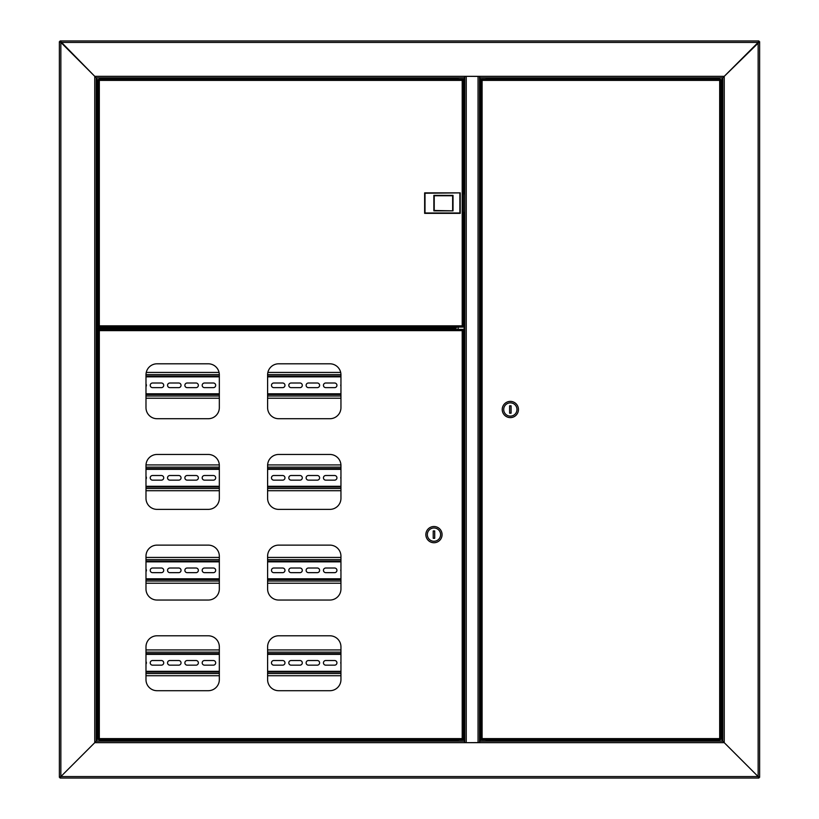 <?xml version="1.0" encoding="UTF-8"?>
<svg xmlns="http://www.w3.org/2000/svg" width="819" height="819" viewBox="0 0 819 819"><rect width="100%" height="100%" fill="white"/><g stroke="black" fill="none" stroke-linecap="round" stroke-linejoin="round"><path stroke-width="1.23" d="M102.866 740.663L102.866 741.195M99.867 327.682L96.97 327.682L96.97 77.805M96.97 741.195L96.97 329.156L101.617 329.156M96.97 329.156L96.232 329.156M758.885 40.95L758.148 42.424L758.885 40.95L60.115 40.95L60.852 42.424L59.377 41.687L60.852 42.424L60.852 776.576L96.232 741.195L96.232 77.805L94.758 76.331L96.232 77.805L464.598 77.805L464.598 76.331L724.242 76.331L722.767 77.805L722.767 741.195L724.242 742.669L722.767 741.195L479.709 741.195L479.709 742.669L464.598 742.669L464.598 741.195L96.232 741.195L94.758 742.669L94.758 76.331L464.598 76.331M759.622 777.313L758.148 776.576L759.622 777.313L759.622 41.687L758.148 42.424L60.852 42.424L94.758 76.331L60.115 40.95M59.377 41.687L59.377 777.313L60.852 776.576L59.377 777.313M96.232 327.682L96.97 327.682M464.598 742.669L94.758 742.669L60.852 776.576L758.148 776.576L758.885 778.05L758.148 776.576L758.148 42.424L724.242 76.331L724.242 742.669L758.148 776.576L724.242 742.669L479.709 742.669M479.709 76.331L479.709 77.805L722.767 77.805L759.622 41.687M722.767 77.805L722.03 77.805L722.03 741.195M717.464 77.805L722.03 77.805M389.086 77.805L101.536 77.805M704.34 77.805L702.794 77.805M106.306 78.542L457.964 78.542L457.964 77.805L392.178 77.805M486.158 79.136L486.158 77.805L486.343 78.542L714.434 78.542M486.343 79.136L486.343 78.542M457.964 78.542L457.964 79.136M466.257 76.331L479.524 76.423L479.524 742.577L479.709 76.423M479.709 742.577L466.257 742.669M464.782 604.831L464.782 626.944M464.782 76.423L464.782 742.577L466.257 742.577L466.257 76.423L464.598 76.423M458.149 741.195L458.149 739.864M458.149 329.381L458.149 327.088M458.149 79.136L458.149 77.805M486.158 739.864L486.158 741.195M758.885 778.05L60.115 778.05L60.852 776.576L60.115 778.05M486.343 741.195L486.343 740.458L712.694 740.458M486.343 739.864L486.343 740.458M103.01 741.195L103.01 740.663M106.306 740.458L457.964 740.458L457.964 741.195M457.964 740.458L457.964 739.864M96.232 328.972L107.289 328.972L107.289 327.866L96.232 327.866M379.576 328.644L379.576 329.381M380.313 328.644L380.313 329.381M401.689 329.381L401.689 328.644M400.952 329.381L400.952 328.644M125.716 329.381L125.716 328.644M124.979 329.381L124.979 328.644M488.257 739.864L483.466 739.864M488.257 79.136L483.466 79.136M715.908 739.864L718.908 739.864L715.908 739.864M720.362 739.864L719.676 738.615L720.362 739.864L481.418 739.864L482.104 738.615L480.855 739.301L482.104 738.615L719.676 738.615L719.676 80.385L720.925 79.699L719.676 80.385L482.104 80.385L481.418 79.136L720.362 79.136L719.676 80.385L720.362 79.136M481.418 739.864L482.104 738.615L482.104 80.385L481.418 79.136M720.413 739.301L719.676 738.615L720.413 739.301M720.925 739.301L720.925 79.699M481.367 79.699L482.104 80.385L481.367 79.699M480.855 79.699L480.855 739.301M714.434 77.805L714.434 78.552L718.908 78.552L717.383 78.552L717.383 77.805M717.383 741.195L717.383 740.663L712.919 740.663L714.434 741.195M714.588 740.663L713.984 740.663M518.447 409.5A8.108 8.108 0 0 0 510.339 401.392A8.108 8.108 0 0 0 502.231 409.5A8.108 8.108 0 0 0 510.339 417.608A8.108 8.108 0 0 0 518.447 409.5M516.973 409.5A6.634 6.634 0 0 0 510.339 402.866A6.634 6.634 0 0 0 503.705 409.5A6.634 6.634 0 0 0 510.339 416.134A6.634 6.634 0 0 0 516.973 409.5M509.602 405.814L509.602 413.185L511.076 413.185L511.076 405.814L509.602 405.814M106.306 78.911L99.867 78.552L105.487 79.136M101.617 77.805L100.092 78.337L106.081 78.337L101.167 78.337M458.445 79.136L460.841 79.136M458.445 327.088L460.841 327.088M98.638 79.136L99.324 80.385L98.638 79.136L462.889 79.136L462.203 80.385L463.452 79.699L462.203 80.385L99.324 80.385L99.324 325.839L98.075 326.525L99.324 325.839L462.203 325.839L462.889 327.088L98.638 327.088L99.324 325.839L98.638 327.088M100.696 79.136L103.092 79.136M462.889 79.136L462.203 80.385L462.203 325.839L462.889 327.088M98.587 79.699L99.324 80.385L98.587 79.699M98.075 79.699L98.075 326.525M462.94 326.525L462.203 325.839L462.94 326.525M463.452 326.525L463.452 79.699M463.452 212.694L464.782 212.326M464.782 193.898L463.452 193.53M106.081 327.887L99.867 327.672L106.081 327.887M460.247 192.864L460.247 213.36L424.641 213.36L424.641 192.864L460.247 192.864L425.01 193.233L425.01 212.991L459.879 212.991L459.879 193.233M452.651 210.483L452.651 195.741L434.224 195.741L434.224 210.483L453.02 210.852L433.855 210.852L433.855 195.372L453.02 195.372L453.02 210.852M456.05 739.864L460.841 739.864M103.092 739.864L105.487 739.864M458.445 329.381L459.991 329.381M329.893 635.79L278.665 635.79A11.056 11.056 0 0 0 267.608 646.846L267.608 679.647A11.056 11.056 0 0 0 278.665 690.704L329.893 690.704A11.056 11.056 0 0 0 340.95 679.647L340.95 646.846A11.056 11.056 0 0 0 329.893 635.79M208.272 454.463L157.043 454.463A11.056 11.056 0 0 0 145.987 465.52L145.987 498.321A11.056 11.056 0 0 0 157.043 509.377L208.272 509.377A11.056 11.056 0 0 0 219.328 498.321L219.328 465.52A11.056 11.056 0 0 0 208.272 454.463M208.272 545.126L157.043 545.126A11.056 11.056 0 0 0 145.987 556.183L145.987 588.984A11.056 11.056 0 0 0 157.043 600.04L208.272 600.04A11.056 11.056 0 0 0 219.328 588.984L219.328 556.183A11.056 11.056 0 0 0 208.272 545.126M208.272 635.79L157.043 635.79A11.056 11.056 0 0 0 145.987 646.846L145.987 679.647A11.056 11.056 0 0 0 157.043 690.704L208.272 690.704A11.056 11.056 0 0 0 219.328 679.647L219.328 646.846A11.056 11.056 0 0 0 208.272 635.79M329.893 545.126L278.665 545.126A11.056 11.056 0 0 0 267.608 556.183L267.608 588.984A11.056 11.056 0 0 0 278.665 600.04L329.893 600.04A11.056 11.056 0 0 0 340.95 588.984L340.95 556.183A11.056 11.056 0 0 0 329.893 545.126M329.893 454.463L278.665 454.463A11.056 11.056 0 0 0 267.608 465.52L267.608 498.321A11.056 11.056 0 0 0 278.665 509.377L329.893 509.377A11.056 11.056 0 0 0 340.95 498.321L340.95 465.52A11.056 11.056 0 0 0 329.893 454.463M329.893 363.8L278.665 363.8A11.056 11.056 0 0 0 267.608 374.856L267.608 407.657A11.056 11.056 0 0 0 278.665 418.714L329.893 418.714A11.056 11.056 0 0 0 340.95 407.657L340.95 374.856A11.056 11.056 0 0 0 329.893 363.8M208.272 363.8L157.043 363.8A11.056 11.056 0 0 0 145.987 374.856L145.987 407.657A11.056 11.056 0 0 0 157.043 418.714L208.272 418.714A11.056 11.056 0 0 0 219.328 407.657L219.328 374.856A11.056 11.056 0 0 0 208.272 363.8M98.638 329.381L99.324 330.63L98.638 329.381L462.889 329.381L462.203 330.63L463.452 329.944L462.203 330.63L99.324 330.63L99.324 738.615L98.075 739.301L99.324 738.615L462.203 738.615L462.889 739.864L98.638 739.864L99.324 738.615L98.638 739.864M462.889 329.381L462.203 330.63L462.203 738.615L462.889 739.864M98.587 329.944L99.324 330.63L98.587 329.944M98.075 329.944L98.075 739.301M462.94 739.301L462.203 738.615L462.94 739.301M463.452 739.301L463.452 329.944M425.86 534.623A8.108 8.108 0 0 0 433.968 542.731A8.108 8.108 0 0 0 442.076 534.623A8.108 8.108 0 0 0 433.968 526.515A8.108 8.108 0 0 0 425.86 534.623M427.334 534.623A6.634 6.634 0 0 0 433.968 541.257A6.634 6.634 0 0 0 440.602 534.623A6.634 6.634 0 0 0 433.968 527.989A6.634 6.634 0 0 0 427.334 534.623M434.705 538.308L434.705 530.937L433.231 530.937L433.231 538.308L434.705 538.308M99.867 740.089L106.306 740.089L100.092 739.864L100.092 740.663L106.081 740.663L100.092 740.663M101.167 740.663L105.016 740.663L101.167 740.663M107.289 328.644L455.589 328.644L454.975 327.385L456.234 327.989L456.234 327.088M455.589 328.122L107.289 328.122M455.712 327.088L455.712 327.989M340.95 376.105L267.608 376.105L340.95 376.105M219.328 376.105L145.987 376.105L219.328 376.105M145.987 394.533L219.328 394.533M267.608 394.533L340.95 394.533M340.95 384.418A2.324 2.324 0 0 0 340.95 386.23M325.767 383.005A2.324 2.324 0 0 0 323.444 385.319A2.324 2.324 0 0 0 325.767 387.643L334.613 387.643A2.324 2.324 0 0 0 336.937 385.319A2.324 2.324 0 0 0 334.613 383.005L325.767 383.005M308.446 383.005A2.324 2.324 0 0 0 306.122 385.319A2.324 2.324 0 0 0 308.446 387.643L317.291 387.643A2.324 2.324 0 0 0 319.615 385.319A2.324 2.324 0 0 0 317.291 383.005L308.446 383.005M291.124 383.005A2.324 2.324 0 0 0 288.8 385.319A2.324 2.324 0 0 0 291.124 387.643L299.969 387.643A2.324 2.324 0 0 0 302.293 385.319A2.324 2.324 0 0 0 299.969 383.005L291.124 383.005M273.802 383.005A2.324 2.324 0 0 0 271.478 385.319A2.324 2.324 0 0 0 273.802 387.643L282.647 387.643A2.324 2.324 0 0 0 284.971 385.319A2.324 2.324 0 0 0 282.647 383.005L273.802 383.005M267.608 385.729A2.324 2.324 0 0 0 267.608 384.92M204.515 383.005A2.324 2.324 0 0 0 202.191 385.319A2.324 2.324 0 0 0 204.515 387.643L213.36 387.643A2.324 2.324 0 0 0 215.684 385.319A2.324 2.324 0 0 0 213.36 383.005L204.515 383.005M187.193 383.005A2.324 2.324 0 0 0 184.869 385.319A2.324 2.324 0 0 0 187.193 387.643L196.038 387.643A2.324 2.324 0 0 0 198.362 385.319A2.324 2.324 0 0 0 196.038 383.005L187.193 383.005M169.871 383.005A2.324 2.324 0 0 0 167.547 385.319A2.324 2.324 0 0 0 169.871 387.643L178.716 387.643A2.324 2.324 0 0 0 181.04 385.319A2.324 2.324 0 0 0 178.716 383.005L169.871 383.005M152.549 383.005A2.324 2.324 0 0 0 150.225 385.319A2.324 2.324 0 0 0 152.549 387.643L161.394 387.643A2.324 2.324 0 0 0 163.718 385.319A2.324 2.324 0 0 0 161.394 383.005L152.549 383.005M145.987 386.629A2.324 2.324 0 0 0 145.987 384.009M145.987 398.218L219.328 398.218M267.608 398.218L340.95 398.218M340.684 372.42L267.874 372.42M219.062 372.42L146.253 372.42M340.95 468.611L267.608 468.611L340.95 468.611M219.328 468.611L145.987 468.611L219.328 468.611M145.987 487.039L219.328 487.039M267.608 487.039L340.95 487.039M340.95 476.924A2.324 2.324 0 0 0 340.95 478.736M325.767 475.511A2.324 2.324 0 0 0 323.444 477.825A2.324 2.324 0 0 0 325.767 480.149L334.613 480.149A2.324 2.324 0 0 0 336.937 477.825A2.324 2.324 0 0 0 334.613 475.511L325.767 475.511M308.446 475.511A2.324 2.324 0 0 0 306.122 477.825A2.324 2.324 0 0 0 308.446 480.149L317.291 480.149A2.324 2.324 0 0 0 319.615 477.825A2.324 2.324 0 0 0 317.291 475.511L308.446 475.511M291.124 475.511A2.324 2.324 0 0 0 288.8 477.825A2.324 2.324 0 0 0 291.124 480.149L299.969 480.149A2.324 2.324 0 0 0 302.293 477.825A2.324 2.324 0 0 0 299.969 475.511L291.124 475.511M273.802 475.511A2.324 2.324 0 0 0 271.478 477.825A2.324 2.324 0 0 0 273.802 480.149L282.647 480.149A2.324 2.324 0 0 0 284.971 477.825A2.324 2.324 0 0 0 282.647 475.511L273.802 475.511M267.608 478.235A2.324 2.324 0 0 0 267.608 477.426M204.515 475.511A2.324 2.324 0 0 0 202.191 477.825A2.324 2.324 0 0 0 204.515 480.149L213.36 480.149A2.324 2.324 0 0 0 215.684 477.825A2.324 2.324 0 0 0 213.36 475.511L204.515 475.511M187.193 475.511A2.324 2.324 0 0 0 184.869 477.825A2.324 2.324 0 0 0 187.193 480.149L196.038 480.149A2.324 2.324 0 0 0 198.362 477.825A2.324 2.324 0 0 0 196.038 475.511L187.193 475.511M169.871 475.511A2.324 2.324 0 0 0 167.547 477.825A2.324 2.324 0 0 0 169.871 480.149L178.716 480.149A2.324 2.324 0 0 0 181.04 477.825A2.324 2.324 0 0 0 178.716 475.511L169.871 475.511M152.549 475.511A2.324 2.324 0 0 0 150.225 477.825A2.324 2.324 0 0 0 152.549 480.149L161.394 480.149A2.324 2.324 0 0 0 163.718 477.825A2.324 2.324 0 0 0 161.394 475.511L152.549 475.511M145.987 479.135A2.324 2.324 0 0 0 145.987 476.515M145.987 490.724L219.328 490.724M267.608 490.724L340.95 490.724M340.929 464.926L267.629 464.926M219.308 464.926L146.007 464.926M340.95 561.117L267.608 561.117L340.95 561.117M219.328 561.117L145.987 561.117L219.328 561.117M145.987 579.545L219.328 579.545M267.608 579.545L340.95 579.545M340.95 569.43A2.324 2.324 0 0 0 340.95 571.242M325.767 568.017A2.324 2.324 0 0 0 323.444 570.331A2.324 2.324 0 0 0 325.767 572.655L334.613 572.655A2.324 2.324 0 0 0 336.937 570.331A2.324 2.324 0 0 0 334.613 568.017L325.767 568.017M308.446 568.017A2.324 2.324 0 0 0 306.122 570.331A2.324 2.324 0 0 0 308.446 572.655L317.291 572.655A2.324 2.324 0 0 0 319.615 570.331A2.324 2.324 0 0 0 317.291 568.017L308.446 568.017M291.124 568.017A2.324 2.324 0 0 0 288.8 570.331A2.324 2.324 0 0 0 291.124 572.655L299.969 572.655A2.324 2.324 0 0 0 302.293 570.331A2.324 2.324 0 0 0 299.969 568.017L291.124 568.017M273.802 568.017A2.324 2.324 0 0 0 271.478 570.331A2.324 2.324 0 0 0 273.802 572.655L282.647 572.655A2.324 2.324 0 0 0 284.971 570.331A2.324 2.324 0 0 0 282.647 568.017L273.802 568.017M267.608 570.741A2.324 2.324 0 0 0 267.608 569.932M204.515 568.017A2.324 2.324 0 0 0 202.191 570.331A2.324 2.324 0 0 0 204.515 572.655L213.36 572.655A2.324 2.324 0 0 0 215.684 570.331A2.324 2.324 0 0 0 213.36 568.017L204.515 568.017M187.193 568.017A2.324 2.324 0 0 0 184.869 570.331A2.324 2.324 0 0 0 187.193 572.655L196.038 572.655A2.324 2.324 0 0 0 198.362 570.331A2.324 2.324 0 0 0 196.038 568.017L187.193 568.017M169.871 568.017A2.324 2.324 0 0 0 167.547 570.331A2.324 2.324 0 0 0 169.871 572.655L178.716 572.655A2.324 2.324 0 0 0 181.04 570.331A2.324 2.324 0 0 0 178.716 568.017L169.871 568.017M152.549 568.017A2.324 2.324 0 0 0 150.225 570.331A2.324 2.324 0 0 0 152.549 572.655L161.394 572.655A2.324 2.324 0 0 0 163.718 570.331A2.324 2.324 0 0 0 161.394 568.017L152.549 568.017M145.987 571.642A2.324 2.324 0 0 0 145.987 569.021M145.987 583.23L219.328 583.23M267.608 583.23L340.95 583.23M340.95 557.432L267.608 557.432M219.328 557.432L145.987 557.432M340.95 653.623L267.608 653.623M219.328 653.623L145.987 653.623M145.987 672.051L219.328 672.051M267.608 672.051L340.95 672.051M340.95 661.936A2.324 2.324 0 0 0 340.95 663.748M325.767 660.524A2.324 2.324 0 0 0 323.444 662.837A2.324 2.324 0 0 0 325.767 665.161L334.613 665.161A2.324 2.324 0 0 0 336.937 662.837A2.324 2.324 0 0 0 334.613 660.524L325.767 660.524M308.446 660.524A2.324 2.324 0 0 0 306.122 662.837A2.324 2.324 0 0 0 308.446 665.161L317.291 665.161A2.324 2.324 0 0 0 319.615 662.837A2.324 2.324 0 0 0 317.291 660.524L308.446 660.524M291.124 660.524A2.324 2.324 0 0 0 288.8 662.837A2.324 2.324 0 0 0 291.124 665.161L299.969 665.161A2.324 2.324 0 0 0 302.293 662.837A2.324 2.324 0 0 0 299.969 660.524L291.124 660.524M273.802 660.524A2.324 2.324 0 0 0 271.478 662.837A2.324 2.324 0 0 0 273.802 665.161L282.647 665.161A2.324 2.324 0 0 0 284.971 662.837A2.324 2.324 0 0 0 282.647 660.524L273.802 660.524M267.608 663.247A2.324 2.324 0 0 0 267.608 662.438M204.515 660.524A2.324 2.324 0 0 0 202.191 662.837A2.324 2.324 0 0 0 204.515 665.161L213.36 665.161A2.324 2.324 0 0 0 215.684 662.837A2.324 2.324 0 0 0 213.36 660.524L204.515 660.524M187.193 660.524A2.324 2.324 0 0 0 184.869 662.837A2.324 2.324 0 0 0 187.193 665.161L196.038 665.161A2.324 2.324 0 0 0 198.362 662.837A2.324 2.324 0 0 0 196.038 660.524L187.193 660.524M169.871 660.524A2.324 2.324 0 0 0 167.547 662.837A2.324 2.324 0 0 0 169.871 665.161L178.716 665.161A2.324 2.324 0 0 0 181.04 662.837A2.324 2.324 0 0 0 178.716 660.524L169.871 660.524M152.549 660.524A2.324 2.324 0 0 0 150.225 662.837A2.324 2.324 0 0 0 152.549 665.161L161.394 665.161A2.324 2.324 0 0 0 163.718 662.837A2.324 2.324 0 0 0 161.394 660.524L152.549 660.524M145.987 664.148A2.324 2.324 0 0 0 145.987 661.527M145.987 675.736L219.328 675.736M267.608 675.736L340.95 675.736M340.95 649.938L267.608 649.938M219.328 649.938L145.987 649.938M478.05 742.577L478.05 76.423M464.045 77.805L464.045 193.898M464.045 212.326L464.045 741.195M480.262 741.195L480.262 77.805M400.215 328.644L400.215 329.381M381.05 329.381L381.05 328.644M124.242 328.644L124.242 329.381M719.133 78.778L712.694 79.136L719.133 79.136L718.908 78.552M712.694 740.089L719.133 740.448L712.919 739.864M106.081 327.088L99.867 327.672M106.306 740.089L99.867 740.448M454.975 327.088L106.306 327.385M145.987 376.842L219.328 376.842M267.608 376.842L340.95 376.842M340.95 393.796L267.608 393.796M219.328 393.796L145.987 393.796M145.987 396.007L219.328 396.007M267.608 396.007L340.95 396.007M340.95 374.631L267.608 374.631M219.328 374.631L145.987 374.631M145.987 469.348L219.328 469.348M267.608 469.348L340.95 469.348M340.95 486.302L267.608 486.302M219.328 486.302L145.987 486.302M145.987 488.513L219.328 488.513M267.608 488.513L340.95 488.513M340.95 467.137L267.608 467.137M219.328 467.137L145.987 467.137M145.987 561.854L219.328 561.854M267.608 561.854L340.95 561.854M340.95 578.808L267.608 578.808M219.328 578.808L145.987 578.808M145.987 581.019L219.328 581.019M267.608 581.019L340.95 581.019M340.95 559.643L267.608 559.643M219.328 559.643L145.987 559.643M145.987 654.361L219.328 654.361M267.608 654.361L340.95 654.361M340.95 671.314L267.608 671.314M219.328 671.314L145.987 671.314M145.987 673.525L219.328 673.525M267.608 673.525L340.95 673.525M340.95 652.149L267.608 652.149M219.328 652.149L145.987 652.149M104.566 77.805L104.566 78.337"/></g></svg>
